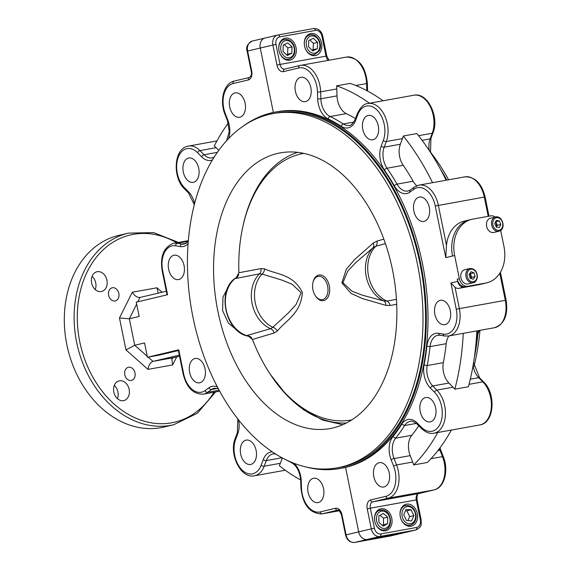 <?xml version="1.0" encoding="UTF-8"?>
<svg xmlns="http://www.w3.org/2000/svg" width="571" height="571" viewBox="0 0 571 571"><rect width="100%" height="100%" fill="white"/><g stroke="black" fill="none" stroke-linecap="round" stroke-linejoin="round"><path stroke-width="0.86" d="M305.592 101.595A12.376 7.923 -100.2 0 0 310.881 87.855A12.376 7.923 -100.2 0 0 300.931 77.292A12.376 7.923 -100.2 0 0 300.66 77.349A12.376 7.923 -100.2 0 0 295.364 91.089A12.376 7.923 -100.2 0 0 305.321 101.652A12.376 7.923 -100.2 0 0 305.592 101.595M372.999 139.731A12.376 7.923 -100.2 0 0 378.295 125.991A12.376 7.923 -100.2 0 0 368.338 115.428A12.376 7.923 -100.2 0 0 368.067 115.485A12.376 7.923 -100.2 0 0 362.778 129.224A12.376 7.923 -100.2 0 0 372.727 139.788A12.376 7.923 -100.2 0 0 372.999 139.731M424.053 221.362A12.376 7.923 -100.2 0 0 429.342 207.623A12.376 7.923 -100.2 0 0 419.385 197.059A12.376 7.923 -100.2 0 0 419.121 197.116A12.376 7.923 -100.2 0 0 413.825 210.856A12.376 7.923 -100.2 0 0 423.782 221.42A12.376 7.923 -100.2 0 0 424.053 221.362M445.059 324.621A12.376 7.923 -100.2 0 0 450.348 310.874A12.376 7.923 -100.2 0 0 440.398 300.317A12.376 7.923 -100.2 0 0 440.127 300.375A12.376 7.923 -100.2 0 0 434.838 314.114A12.376 7.923 -100.2 0 0 444.788 324.678A12.376 7.923 -100.2 0 0 445.059 324.621M383.99 486.956A12.376 7.923 -100.2 0 0 389.286 473.216A12.376 7.923 -100.2 0 0 379.33 462.66A12.376 7.923 -100.2 0 0 379.058 462.71A12.376 7.923 -100.2 0 0 373.769 476.457A12.376 7.923 -100.2 0 0 383.719 487.013A12.376 7.923 -100.2 0 0 383.99 486.956M430.398 421.833A12.376 7.923 -100.2 0 0 435.687 408.094A12.376 7.923 -100.2 0 0 425.738 397.53A12.376 7.923 -100.2 0 0 425.466 397.587A12.376 7.923 -100.2 0 0 420.17 411.327A12.376 7.923 -100.2 0 0 430.127 421.89A12.376 7.923 -100.2 0 0 430.398 421.833M279.026 50.712A11.249 8.636 76.7 0 0 290.132 60.126A11.249 8.636 76.7 0 0 296.042 47.643A11.249 8.636 76.7 0 0 284.936 38.228A11.249 8.636 76.7 0 0 279.026 50.712M304.55 46.108A11.249 8.636 76.7 0 0 315.649 55.523A11.249 8.636 76.7 0 0 321.559 43.046A11.249 8.636 76.7 0 0 310.46 33.632A11.249 8.636 76.7 0 0 304.55 46.108M374.769 521.302A11.249 8.636 76.7 0 0 385.875 530.716A11.249 8.636 76.7 0 0 391.785 518.24A11.249 8.636 76.7 0 0 380.679 508.825A11.249 8.636 76.7 0 0 374.769 521.302M400.292 516.705A11.249 8.636 76.7 0 0 411.391 526.119A11.249 8.636 76.7 0 0 417.301 513.636A11.249 8.636 76.7 0 0 406.202 504.222A11.249 8.636 76.7 0 0 400.292 516.705M305.678 466.885A181.135 115.949 -100.2 0 0 339.909 468.52A181.135 115.949 -100.2 0 0 343.87 467.692L343.642 466.586L343.87 467.692L345.569 467.385L358.688 531.858L371.314 528.86L367.239 508.84A7.873 5.039 79.8 0 1 370.579 499.96L385.91 496.327A21.941 14.047 -100.2 0 0 393.605 466.143L391.106 459.734A19.128 12.241 79.8 0 1 392.862 436.708A181.699 116.306 -100.2 0 0 401.791 424.167A19.128 12.241 79.8 0 1 407.701 419.564A19.128 12.241 79.8 0 1 417.244 423.054L421.348 427.201A21.941 14.047 -100.2 0 0 440.691 422.611A21.941 14.047 -100.2 0 0 434.51 392.22L430.406 388.073A19.128 12.241 79.8 0 1 424.075 364.933A181.699 116.306 -100.2 0 0 426.901 346.219A19.128 12.241 79.8 0 1 435.445 333.407A19.128 12.241 79.8 0 1 438.664 333.314A2.248 1.684 99.6 0 0 439.991 335.227L437.964 335.227A16.873 10.799 -100.2 0 0 437.6 335.305A16.873 10.799 -100.2 0 0 430.056 346.611L446.215 343.692A16.873 10.799 79.8 0 1 448.892 335.941M416.801 185.753A16.873 10.799 -100.2 0 1 413.161 181.207A183.948 117.747 -100.2 0 0 403.212 165.304A16.873 10.799 -100.2 0 1 400.357 144.235L402.469 138.61A24.189 15.481 -100.2 0 0 403.29 136.012L416.894 133.557A208.137 133.229 -100.2 0 1 446.129 180.236M474.337 357.639A181.135 115.949 -100.2 0 0 477.984 332.829M446.715 179.872A181.135 115.949 -100.2 0 0 440.32 168.945M275.629 111.995L277.335 111.688A181.135 115.949 79.8 0 1 422.997 266.272A181.135 115.949 79.8 0 1 345.569 467.385L343.87 467.692A181.135 115.949 -100.2 0 0 421.298 266.571A181.135 115.949 -100.2 0 0 275.629 111.995A181.135 115.949 -100.2 0 0 271.668 112.815L271.875 113.829L271.668 112.815A181.135 115.949 -100.2 0 0 244.124 125.47M355.497 118.582A183.948 117.747 -100.2 0 0 346.311 113.629A16.873 10.799 -100.2 0 1 337.018 95.878L336.797 88.933A24.189 15.481 -100.2 0 0 336.569 85.843A208.137 133.229 -100.2 0 1 369.408 103.23M383.02 100.774A208.137 133.229 -100.2 0 0 350.18 83.395L336.569 85.843M432.518 182.684A208.137 133.229 -100.2 0 0 403.29 136.012M463.231 333.35A208.137 133.229 79.8 0 1 454.802 389.201A24.189 15.481 79.8 0 0 453.046 387.209L436.886 390.121A24.189 15.481 79.8 0 1 445.38 415.574A24.189 15.481 79.8 0 1 433.924 433.211L479.861 424.931A24.189 15.481 -100.2 0 0 491.317 407.294A24.189 15.481 -100.2 0 0 482.823 381.842L469.048 384.326M446.215 343.692A183.948 117.747 79.8 0 1 443.36 362.642A16.873 10.799 79.8 0 0 448.942 383.055L453.046 387.209M476.842 330.902A208.137 133.229 79.8 0 1 468.406 386.745L454.802 389.201M437.743 432.518A208.137 133.229 79.8 0 1 413.697 464.937L427.308 462.481A208.137 133.229 79.8 0 0 451.354 430.07M418.771 425.766A183.948 117.747 79.8 0 1 411.755 435.302A16.873 10.799 79.8 0 0 410.214 455.622L412.705 462.032A24.189 15.481 79.8 0 1 413.697 464.937M500.688 230.399L503.986 246.622A32.626 25.053 -103.3 0 1 486.849 282.816L479.369 284.586A32.626 25.053 -103.3 0 1 478.341 284.801L458.77 288.334A6.752 5.182 -103.3 0 1 455.03 287.263L450.919 282.973L457.699 281.36A6.752 5.182 76.7 0 0 464.152 287.056L483.716 283.53A32.626 25.053 76.7 0 0 484.743 283.316A32.626 25.053 -103.3 0 1 483.716 283.53L465.85 286.749A9 6.909 -103.3 0 1 457.25 279.162L457.699 281.36M339.909 468.52L341.608 468.213A181.135 115.949 79.8 0 0 345.569 467.385L358.688 531.858A9 6.909 76.7 0 0 367.289 539.445L354.662 542.443L390.393 535.998L403.012 533.007A9 6.909 76.7 0 0 403.297 532.943L390.671 535.941A9 6.909 -103.3 0 1 390.393 535.998A2.248 1.442 -100.2 0 1 390.343 536.012A2.248 1.442 -100.2 0 1 390.293 536.019M430.941 458.741L442.482 456.664A24.189 15.481 -100.2 0 1 433.996 489.939A2.248 1.727 76.7 0 0 434.067 489.925L418.736 493.565A2.248 1.727 76.7 0 1 418.664 493.58L433.996 489.939L388.059 498.219L372.727 501.859L418.664 493.58A5.624 3.597 79.8 0 0 416.28 499.918L417.08 499.803L421.155 519.824L420.349 519.938L416.28 499.918L370.343 508.197L374.412 528.225L371.314 528.86A9 6.909 -103.3 0 0 379.908 536.455A2.248 1.442 79.8 0 0 380.864 533.914L416.594 527.476A2.248 1.442 -100.2 0 1 415.638 530.009A9 6.909 -103.3 0 0 415.924 529.952L403.297 532.943A9 6.909 76.7 0 1 403.012 533.007L415.638 530.009L379.908 536.455L367.289 539.445L403.012 533.007L367.289 539.445A9 6.909 76.7 0 1 358.688 531.858L345.562 534.991L341.487 514.971L341.986 514.828L346.062 534.849A9 6.909 -103.3 0 0 354.662 542.443A2.248 1.442 79.8 0 1 354.612 542.45L390.671 535.941M470.711 219.607A32.626 25.053 76.7 0 0 469.683 219.821A32.626 25.053 76.7 0 0 452.546 256.015A32.626 25.053 -103.3 0 1 469.683 219.821L471.789 219.321A32.626 25.053 -103.3 0 1 472.817 219.107L490.682 215.888A9 6.909 -103.3 0 1 495.328 217.059M486.849 282.816A32.626 25.053 -103.3 0 1 485.821 283.03L467.956 286.249A9 6.909 -103.3 0 1 459.355 278.662L454.652 255.515L445.765 257.621L446.493 245.323A32.626 25.053 -103.3 0 1 464.309 221.098L469.683 219.821M328.439 60.333A5.624 3.597 79.8 0 1 325.991 56.144L280.054 64.43L275.979 44.402L272.874 45.045A9 6.909 -103.3 0 1 277.606 35.059L264.98 38.057A9 6.909 76.7 0 1 265.265 37.993A9 6.909 76.7 0 0 264.98 38.057A9 6.909 76.7 0 0 260.255 48.035L273.352 112.437L260.255 48.035L247.122 51.176C245.708 47.193 247.45 43.817 252.361 41.048A9 6.909 -103.3 0 0 247.628 51.033L251.704 71.054A7.873 5.039 79.8 0 1 248.364 79.933L233.039 83.566A21.941 14.047 -100.2 0 0 225.338 113.75L227.829 120.16A19.128 12.241 79.8 0 1 228.586 138.546M66.836 344.663A98.44 75.586 -103.3 0 1 118.554 235.459L128.368 233.125A98.44 75.586 -103.3 0 0 76.657 342.329A98.44 75.586 -103.3 0 0 173.805 424.703L163.984 427.029A98.44 75.586 -103.3 0 1 66.836 344.663M228.264 123.165A208.137 133.229 79.8 0 0 214.253 146.012A24.189 15.481 79.8 0 1 216.131 147.682L218.75 150.33M193.476 182.306A12.376 7.923 -100.2 0 0 198.765 168.566A12.376 7.923 -100.2 0 0 188.815 158.003A12.376 7.923 -100.2 0 0 188.544 158.06A12.376 7.923 -100.2 0 0 183.255 171.8A12.376 7.923 -100.2 0 0 193.205 182.363A12.376 7.923 -100.2 0 0 193.476 182.306M199.821 382.777A12.376 7.923 -100.2 0 0 205.11 369.037A12.376 7.923 -100.2 0 0 195.161 358.481A12.376 7.923 -100.2 0 0 194.889 358.531A12.376 7.923 -100.2 0 0 189.601 372.278A12.376 7.923 -100.2 0 0 199.55 382.834A12.376 7.923 -100.2 0 0 199.821 382.777M250.869 464.409A12.376 7.923 -100.2 0 0 256.165 450.669A12.376 7.923 -100.2 0 0 246.208 440.105A12.376 7.923 -100.2 0 0 245.937 440.162A12.376 7.923 -100.2 0 0 240.648 453.909A12.376 7.923 -100.2 0 0 250.598 464.466A12.376 7.923 -100.2 0 0 250.869 464.409M318.283 502.544A12.376 7.923 -100.2 0 0 323.571 488.805A12.376 7.923 -100.2 0 0 313.622 478.241A12.376 7.923 -100.2 0 0 313.351 478.298A12.376 7.923 -100.2 0 0 308.062 492.038A12.376 7.923 -100.2 0 0 318.011 502.601A12.376 7.923 -100.2 0 0 318.283 502.544M239.877 117.183A12.376 7.923 -100.2 0 0 245.173 103.444A12.376 7.923 -100.2 0 0 235.216 92.88A12.376 7.923 -100.2 0 0 234.945 92.937A12.376 7.923 -100.2 0 0 229.656 106.677A12.376 7.923 -100.2 0 0 239.606 117.241A12.376 7.923 -100.2 0 0 239.877 117.183M178.816 279.526A12.376 7.923 -100.2 0 0 184.105 265.779A12.376 7.923 -100.2 0 0 174.155 255.223A12.376 7.923 -100.2 0 0 173.884 255.28A12.376 7.923 -100.2 0 0 168.588 269.02A12.376 7.923 -100.2 0 0 178.545 279.576A12.376 7.923 -100.2 0 0 178.816 279.526M135.006 372.934A6.752 5.182 -103.3 0 1 131.458 380.422A6.752 5.182 -103.3 0 1 124.799 374.776A6.752 5.182 -103.3 0 1 128.339 367.289A6.752 5.182 -103.3 0 1 135.006 372.934M114.307 385.446A10.128 7.773 -103.3 0 1 117.919 392.006A10.128 7.773 -103.3 0 1 117.44 398.658M129.139 389.343A10.128 7.773 -103.3 0 1 123.821 400.578A10.128 7.773 -103.3 0 1 113.829 392.106A10.128 7.773 -103.3 0 1 119.146 380.871A10.128 7.773 -103.3 0 1 129.139 389.343M118.832 293.444A6.752 5.182 -103.3 0 1 115.285 300.938A6.752 5.182 -103.3 0 1 108.626 295.286A6.752 5.182 -103.3 0 1 112.173 287.798A6.752 5.182 -103.3 0 1 118.832 293.444M92.109 276.343A10.128 7.773 -103.3 0 1 95.721 282.902A10.128 7.773 -103.3 0 1 95.243 289.561M106.941 280.24A10.128 7.773 -103.3 0 1 101.624 291.474A10.128 7.773 -103.3 0 1 91.631 283.002A10.128 7.773 -103.3 0 1 96.949 271.767A10.128 7.773 -103.3 0 1 106.941 280.24M173.227 243.396A24.189 15.481 79.8 0 1 173.755 243.289L173.156 243.41C163.649 247.371 159.98 256.5 162.171 270.782L162.671 270.64L167.567 294.722L136.241 302.152L139.153 316.462L129.339 318.789L119.467 317.968L132.308 292.231L156.975 287.784L158.196 293.144M166.325 291.217L139.831 297.498M179.558 356.247L173.42 357.703L171.8 358.995L172.67 364.933L148.003 369.38L125.97 349.923L119.467 317.968M282.36 457.928L280.34 463.295A24.189 15.481 -100.2 0 1 279.29 465.658A208.137 133.229 -100.2 0 0 300.667 479.947M178.395 350.544L158.502 355.262L147.454 357.253L144.542 342.943L134.72 345.269L125.97 349.923M178.78 349.823L183.676 373.898L183.177 374.041L178.28 349.966L178.78 349.823L147.454 357.253M252.361 41.048L264.98 38.057A9 6.909 76.7 0 0 260.255 48.035L272.874 45.045L276.949 65.065L280.054 64.43A5.624 3.597 -100.2 0 0 284.558 69.134A5.624 3.597 -100.2 0 0 284.594 69.127A2.248 1.727 -103.3 0 1 284.679 69.105L299.861 65.508M179.33 355.141L152.985 361.386C150.394 362.435 148.738 365.097 148.003 369.38M137.825 301.774L139.981 297.462C137.218 297.669 134.663 295.928 132.308 292.231M238.428 331.43L228.393 323.1L222.576 310.581L222.983 297.141L228.771 285.935M392.534 270.004A140.073 89.661 -100.2 0 0 280.368 152.864A140.073 89.661 -100.2 0 0 217.901 311.423A140.073 89.661 -100.2 0 0 330.067 428.564A140.073 89.661 -100.2 0 0 392.534 270.004M192.998 317.326A180.015 115.228 -100.2 0 0 337.154 467.87A180.015 115.228 -100.2 0 0 417.43 264.102A180.015 115.228 -100.2 0 0 273.281 113.558A180.015 115.228 -100.2 0 0 192.998 317.326M337.154 467.87L339.709 467.406A180.015 115.228 -100.2 0 0 419.985 263.638A180.015 115.228 -100.2 0 0 275.829 113.101L273.281 113.558M473.994 366.268A180.015 115.228 -100.2 0 0 479.954 330.338M448.592 179.786A180.015 115.228 -100.2 0 0 430.42 152.043M312.922 282.688L313.079 281.981A13.019 8.337 79.8 0 1 318.597 275.079A13.019 8.337 79.8 0 1 329.303 285.907A13.019 8.337 79.8 0 1 323.786 300.589A13.019 8.337 79.8 0 1 315.635 296.149L315.235 295.542A11.813 7.559 79.8 0 1 312.922 282.688A11.813 7.559 79.8 0 1 317.926 276.428A11.813 7.559 79.8 0 1 327.64 286.249A11.813 7.559 79.8 0 1 322.629 299.568A11.813 7.559 79.8 0 1 315.235 295.542M238.728 274.58L236.53 277.456C215.881 289.062 225.024 332.993 248.67 336.24L247.407 335.355L270.604 328.696L272.881 327.269L288.562 312.744L296.106 304.479L301.117 292.795L292.131 284.237L282.01 280.118L262.06 274.08L259.448 273.844L235.837 278.477L238.892 272.731A135.42 86.678 79.8 0 1 243.025 225.83A135.42 86.678 79.8 0 1 300.396 154.07A135.42 86.678 79.8 0 1 303.751 153.378M238.892 272.731L260.99 268.606L264.537 268.855C276.985 274.708 293.016 273.795 302.394 292.473C300.853 313.586 286.249 320.103 277.213 331.137L274.094 333.007L252.468 339.459L247.407 335.355M351.807 419.913A135.42 86.678 79.8 0 1 269.598 373.227A135.42 86.678 79.8 0 1 252.468 339.459M385.396 243.603L375.832 246.244L372.999 247.771L355.79 262.596L347.86 270.961L342.893 282.731L351.957 291.167L362.421 295.2L383.826 300.96L386.995 301.088L396.452 299.275M238.721 274.615A5.624 5.425 15.2 0 1 235.83 278.006L236.844 277.27M238.371 275.615A5.624 5.596 128.7 0 1 238.057 276.079M274.094 333.007A5.624 4.532 -106.8 0 0 270.604 328.696A31.505 24.189 -103.3 0 1 252.125 303.594A31.505 24.189 -103.3 0 1 259.448 273.844A5.624 4.539 79.6 0 0 260.99 268.606M277.213 331.137A5.624 4.268 -133.5 0 0 272.881 327.269A30.927 23.746 -103.3 0 1 255.287 302.873A30.927 23.746 -103.3 0 1 262.06 274.08A5.624 4.368 107.3 0 0 264.537 268.855M396.717 304.286L390.036 305.506A5.624 4.083 79.6 0 0 386.995 301.088A31.505 24.189 -103.3 0 1 368.516 275.993A31.505 24.189 -103.3 0 1 375.832 246.244A5.624 4.076 -105.8 0 0 376.939 241.105L383.826 239.149M390.036 305.506L385.896 305.364A5.624 3.883 103.5 0 0 383.826 300.96A30.927 23.746 -103.3 0 1 366.225 276.557A30.927 23.746 -103.3 0 1 372.999 247.771A5.624 3.783 -129.1 0 0 373.227 243.075L376.939 241.105M385.896 305.364L362.642 298.654L351.172 293.501L341.865 282.859L346.347 269.148L354.741 259.441L373.227 243.075M235.837 278.477L235.83 278.006A31.505 24.189 -103.3 0 0 226.159 309.753A31.505 24.189 -103.3 0 0 247.607 335.891A5.624 5.346 146 0 1 251.832 338.16L248.67 336.24M286.542 54.78L287.62 54.238L287.827 47.893L284.315 44.574M291.824 53.239L292.031 46.893L287.741 42.839L283.245 45.116L283.038 51.461L287.327 55.523L291.824 53.239L287.62 54.238M287.827 47.893L292.031 46.893M408.079 520.638A10.128 7.773 76.7 0 0 408.186 520.003M413.868 515.627L411.12 509.846L406.052 509.389L403.726 514.714L406.473 520.488L411.548 520.945L413.868 515.627L409.664 516.627L406.916 510.845L411.12 509.846M406.916 510.845L405.467 510.717M407.915 520.616L409.664 516.627M383.305 526.155L387.695 523.593L387.659 517.205L383.248 513.386L378.866 515.948L378.894 522.329L383.305 526.155M382.299 525.277L387.695 523.593M383.484 524.592L383.455 518.204L387.659 517.205M383.455 518.204L380.043 515.256M313.329 38.25L308.804 40.448L308.526 46.779L312.78 50.905L317.305 48.706L317.583 42.375L313.329 38.25M312.059 50.205L313.101 49.706L313.379 43.375L309.839 39.941M313.379 43.375L317.583 42.375M313.101 49.706L317.305 48.706M454.652 255.515A32.626 25.053 -103.3 0 1 471.789 219.321M469.705 273.552A5.624 4.318 -103.3 0 1 470.725 276.043A5.624 4.318 -103.3 0 1 470.811 278.398L471.589 277.356L470.49 273.623L469.819 273.388M495.428 222.112A5.624 4.318 -103.3 0 1 496.42 224.56A5.624 4.318 -103.3 0 1 496.492 226.944M473.209 282.731L468.163 283.93A7.316 5.617 -103.3 0 1 460.818 274.858A7.316 5.617 -103.3 0 1 464.787 269.698L469.833 268.498A7.316 5.617 -103.3 0 0 465.872 273.659A7.316 5.617 -103.3 0 0 473.209 282.731C475.101 282.552 476.485 280.789 477.37 277.442C477.292 271.482 474.779 268.498 469.833 268.498M473.994 272.788L470.982 271.746L469.069 274.437L470.169 278.177L473.181 279.219L475.093 276.521L473.994 272.788L470.49 273.623M471.589 277.356L475.093 276.521M500.032 230.798A7.316 5.617 -103.3 0 1 498.904 231.241L493.851 232.44A7.316 5.617 -103.3 0 1 486.913 227.379A7.316 5.617 -103.3 0 1 489.347 218.65A7.316 5.617 -103.3 0 1 490.475 218.208L495.528 217.009A7.316 5.617 -103.3 0 0 494.4 217.451A7.316 5.617 -103.3 0 0 491.959 226.18A7.316 5.617 -103.3 0 0 498.904 231.241L500.125 230.763C506.206 227.8 502.045 215.103 495.528 217.009M500.824 224.489L499.318 220.927L496.27 220.435L494.729 223.504L496.228 227.058L499.275 227.551L500.824 224.489L497.312 225.317L495.814 221.762L499.318 220.927M496.42 227.087L497.312 225.317M367.417 103.608A24.189 15.481 79.8 0 1 367.945 103.494A24.189 15.481 79.8 0 1 384.497 115.285A24.189 15.481 79.8 0 1 386.31 141.522L384.19 147.154A16.873 10.799 -100.2 0 0 387.045 168.217A183.948 117.747 79.8 0 1 396.995 184.126A16.873 10.799 -100.2 0 0 407.865 191.049L410.321 189.986A2.248 1.656 -125.7 0 0 409.935 192.113A19.128 12.241 79.8 0 1 394.247 185.718A2.248 0.835 -29.6 0 1 396.995 184.126L413.161 181.207M394.247 185.718A181.699 116.306 -100.2 0 0 384.419 170.008A19.128 12.241 79.8 0 1 381.178 146.133L383.298 140.509A21.941 14.047 -100.2 0 0 381.499 116.384A21.941 14.047 -100.2 0 0 366.161 106.113A21.941 14.047 -100.2 0 0 357.774 114.707A2.248 1.178 -159.4 0 1 357.367 113.608L355.255 119.232C352.678 123.843 350.665 125.898 349.224 125.384A16.873 10.799 -100.2 0 1 343.285 123.971A183.948 117.747 79.8 0 0 330.152 116.541L346.311 113.629M383.298 140.509A2.248 1.178 20.6 0 0 386.31 141.522L402.469 138.61M418.464 185.24A24.189 15.481 79.8 0 1 418.993 185.125A24.189 15.481 79.8 0 1 438.364 205.353L446.493 245.323M445.765 257.621L435.259 205.995A21.941 14.047 -100.2 0 0 417.208 187.745A21.941 14.047 -100.2 0 0 413.818 189.322A2.248 1.656 -125.7 0 1 414.211 187.188L410.321 189.986M435.259 205.995L484.301 197.074A24.189 15.481 -100.2 0 0 464.93 176.846L418.993 185.125L414.211 187.188M417.244 423.054A2.248 1.263 135.3 0 0 417.351 424.324C413.889 421.598 411.513 420.613 410.221 421.384A16.873 10.799 -100.2 0 0 409.85 421.462A16.873 10.799 -100.2 0 0 404.639 425.523L416.352 423.411M476.621 335.02A16.873 10.799 79.8 0 1 478.662 330.573M429.292 150.58A16.873 10.799 79.8 0 1 430.127 138.867L432.247 133.243A24.189 15.481 -100.2 0 0 430.434 107.005A24.189 15.481 -100.2 0 0 413.882 95.214L367.346 103.622C363.891 103.822 360.565 107.148 357.367 113.608M413.882 95.214C427.8 92.088 439.527 117.283 433.039 132.715A2.248 1.178 20.6 0 1 432.247 133.243L418.6 135.705M488.219 216.33L484.301 197.074L485.1 196.959L489.012 216.188M326.79 56.029L322.722 36.009L321.916 36.123L325.991 56.144L326.79 56.029L328.975 60.233M367.61 91.053L367.574 90.189A2.248 0.385 -1.8 0 1 366.796 90.511L366.575 83.566L355.833 85.5M430.52 152.457L430.927 138.339A2.248 1.178 20.6 0 1 430.127 138.867L422.112 140.316M446.351 180.193A16.873 10.799 79.8 0 1 445.908 179.779M367.353 83.245C365.54 66.286 358.581 57.564 346.469 57.079A24.189 15.481 -100.2 0 1 366.575 83.566A2.248 0.385 -1.8 0 0 367.353 83.245L367.574 90.189M317.683 98.847L317.469 91.902A21.941 14.047 -100.2 0 0 298.754 67.985A2.248 1.727 -103.3 0 1 299.932 65.487A2.248 1.727 -103.3 0 1 300.003 65.472A24.189 15.481 79.8 0 1 300.532 65.365A24.189 15.481 79.8 0 1 320.638 91.845L320.859 98.79A16.873 10.799 -100.2 0 0 330.152 116.541A2.248 1.57 -64.4 0 0 328.218 118.968A19.128 12.241 79.8 0 1 317.683 98.847A2.248 0.385 -1.8 0 0 320.859 98.79L337.018 95.878M336.797 88.933L320.638 91.845A2.248 0.385 -1.8 0 1 317.469 91.902M353.806 122.08L343.285 123.971A2.248 1.477 -56.8 0 0 341.194 126.305A181.699 116.306 -100.2 0 0 328.218 118.968M400.357 144.235L384.19 147.154A2.248 1.178 20.6 0 1 381.178 146.133M403.212 165.304L387.045 168.217A2.248 0.999 -34.5 0 0 384.419 170.008M370.579 499.96A2.248 1.727 76.7 0 0 372.727 501.859A5.624 3.597 -100.2 0 0 370.343 508.197L367.239 508.84M412.705 462.032L396.545 464.944A24.189 15.481 79.8 0 1 388.059 498.219A2.248 1.727 76.6 0 1 385.91 496.327M439.413 448.628A16.873 10.799 79.8 0 0 439.984 450.255A2.248 0.507 -21.3 0 1 440.841 450.326L443.339 456.736A2.248 0.507 -21.3 0 0 442.482 456.664L439.984 450.255L437.871 450.633M410.214 455.622L394.047 458.534L396.545 464.944A2.248 0.507 -21.3 0 0 393.605 466.143M401.791 424.167L404.639 425.523A183.948 117.747 79.8 0 1 395.596 438.214A16.873 10.799 -100.2 0 0 394.047 458.534A2.248 0.507 -21.3 0 0 391.106 459.734M392.862 436.708L395.596 438.214L411.755 435.302M473.059 365.647A16.873 10.799 79.8 0 0 478.719 377.688A2.248 1.263 -44.7 0 1 479.64 377.902L483.744 382.049A2.248 1.263 -44.7 0 0 482.823 381.842L478.719 377.688L470.297 379.208M448.942 383.055L432.782 385.967L436.886 390.121A2.248 1.263 -44.7 0 0 434.51 392.22M426.901 346.219L430.056 346.611A183.948 117.747 79.8 0 1 427.194 365.554A16.873 10.799 -100.2 0 0 432.782 385.967A2.248 1.263 -44.7 0 0 430.406 388.073M424.075 364.933L427.194 365.554L443.36 362.642M455.03 287.263L459.37 308.611L505.306 300.332L499.796 273.259M438.664 333.314L443.274 334.092A21.941 14.047 -100.2 0 0 456.272 309.254L459.37 308.611A24.189 15.481 79.8 0 1 448.585 335.991L494.522 327.711A24.189 15.481 -100.2 0 0 505.306 300.332L505.606 300.36M478.341 284.801L485.821 283.03M458.77 288.334L464.152 287.056M476.414 338.21L479.176 330.481M443.339 456.736C448.849 470.104 444.695 487.691 434.067 489.925L434.067 489.925A2.248 1.727 76.7 0 0 434.16 489.897M417.08 499.803C416.844 495.892 417.401 493.815 418.736 493.565A2.248 1.727 76.7 0 0 418.8 493.544M420.349 519.938A6.752 5.182 -103.3 0 1 416.594 527.476M380.864 533.914A6.752 5.182 -103.3 0 1 374.412 528.225M421.348 427.201A2.248 1.263 135.3 0 0 421.455 428.478C425.873 432.511 430.027 434.088 433.924 433.211M443.274 334.092A2.248 1.684 99.6 0 0 444.602 336.005L448.585 335.991M456.272 309.254L450.919 282.973M413.818 189.322L409.935 192.113M357.774 114.707L355.654 120.331A2.248 1.178 -159.4 0 1 355.255 119.232M355.654 120.331A19.128 12.241 79.8 0 1 341.194 126.305M346.469 57.079L300.532 65.365L284.558 69.134M298.754 67.985L283.43 71.618A2.248 1.727 -103.3 0 1 284.615 69.12M283.43 71.618A7.873 5.039 79.8 0 1 276.949 65.065M277.984 34.981L313.615 28.557A2.248 1.442 -100.2 0 1 313.665 28.55L277.941 34.988A2.248 1.442 79.8 0 1 279.74 36.872L315.47 30.434A2.248 1.442 -100.2 0 0 313.665 28.55C318.318 28.35 321.337 30.834 322.722 36.009M275.979 44.402A6.752 5.182 -103.3 0 1 279.74 36.872M315.47 30.434A6.752 5.182 -103.3 0 1 321.916 36.123M176.646 242.768A96.192 73.859 76.7 0 0 101.174 251.782A96.192 73.859 76.7 0 0 79.762 341.694A96.192 73.859 76.7 0 0 139.181 419.542A96.192 73.859 76.7 0 0 213.989 392.234M217.415 388.451L211.498 389.515A2.248 1.656 -125.7 0 1 209 387.78A19.128 12.241 79.8 0 1 211.962 386.41A19.128 12.241 79.8 0 1 217.43 387.002M218.393 388.83L214.482 388.23A16.873 10.799 -100.2 0 0 214.111 388.309A16.873 10.799 -100.2 0 0 211.498 389.515L207.616 392.313A2.248 1.656 -125.7 0 1 205.117 390.578L209 387.78M282.017 457.749L266.293 460.583A2.248 1.178 -159.4 0 1 263.281 459.569A19.128 12.241 79.8 0 1 270.597 452.082A19.128 12.241 79.8 0 1 272.331 451.868M275.586 453.988L273.116 453.902A16.873 10.799 -100.2 0 0 272.745 453.974A16.873 10.799 -100.2 0 0 266.293 460.583L264.18 466.207A2.248 1.178 -159.4 0 1 261.168 465.194L263.281 459.569M188.323 240.662L173.755 243.289A24.189 15.481 79.8 0 1 177.296 243.282A2.248 1.684 99.6 0 0 175.661 245.801A21.941 14.047 -100.2 0 0 171.978 245.908A21.941 14.047 -100.2 0 0 162.671 270.64M187.888 146.183A24.189 15.481 79.8 0 1 188.423 146.069A24.189 15.481 79.8 0 1 199.964 150.594A2.248 1.263 135.3 0 0 197.587 152.693A21.941 14.047 -100.2 0 0 186.638 148.696A21.941 14.047 -100.2 0 0 176.703 164.955A21.941 14.047 -100.2 0 0 184.433 187.673L188.537 191.82A19.128 12.241 79.8 0 1 194.583 203.583M188.266 241.305L177.296 243.282L181.906 244.06A16.873 10.799 -100.2 0 0 184.376 244.053L188.237 241.69M216.131 147.682L199.964 150.594L204.068 154.741A16.873 10.799 -100.2 0 0 212.126 157.896L214.139 157.125M186.453 243.239L181.906 244.06A2.248 1.684 99.6 0 0 180.279 246.586L175.661 245.801M217.301 152.357L204.068 154.741A2.248 1.263 135.3 0 0 201.691 156.847L197.587 152.693M249.613 77.42A2.248 1.727 76.7 0 0 249.541 77.435L234.224 81.075A2.248 1.727 76.7 0 1 234.296 81.053L249.477 77.456M247.122 51.176L251.197 71.197L251.704 71.054M251.197 71.197C251.875 73.88 251.326 75.957 249.541 77.435A2.248 1.727 76.7 0 0 248.364 79.933M225.338 113.75A2.248 0.507 -21.3 0 0 224.938 114.264C219.428 100.896 223.589 83.295 234.224 81.075A2.248 1.727 76.7 0 0 233.039 83.566M224.938 114.264L227.436 120.674A2.248 0.507 -21.3 0 1 227.829 120.16M212.391 159.966A19.128 12.241 79.8 0 1 201.691 156.847M216.923 140.93L187.816 146.197C173.627 148.895 172.378 177.61 184.533 188.951A2.248 1.263 -44.7 0 1 184.433 187.673M184.533 188.951L188.637 193.098A2.248 1.263 -44.7 0 1 188.537 191.82M188.087 243.639A19.128 12.241 79.8 0 1 180.279 246.586M136.647 304.136L129.339 318.789L134.72 345.269L147.268 356.34M183.676 373.898A21.941 14.047 -100.2 0 0 205.117 390.578M219.15 390.236L207.616 392.313A24.189 15.481 79.8 0 1 203.347 394.154C193.326 394.375 186.603 387.666 183.177 374.041M237.857 418.957L237.35 432.661A2.248 1.178 20.6 0 0 237.757 433.76L235.645 439.385A21.941 14.047 -100.2 0 0 241.826 469.776A21.941 14.047 -100.2 0 0 261.168 465.194M238.599 419.892A19.128 12.241 79.8 0 1 237.757 433.76M237.35 432.661L235.238 438.285A2.248 1.178 20.6 0 0 235.645 439.385M280.34 463.295L264.18 466.207A24.189 15.481 79.8 0 1 254.395 475.786C240.477 478.912 228.75 453.717 235.238 438.285M294.129 463.331A19.128 12.241 79.8 0 1 301.252 481.046A2.248 0.385 -1.8 0 1 300.703 480.811C299.918 471.796 296.834 465.743 291.453 462.653A2.248 1.57 -64.4 0 1 290.86 462.01M300.703 480.811L300.924 487.755A2.248 0.385 -1.8 0 0 301.474 487.991A21.941 14.047 -100.2 0 0 320.188 511.909L335.512 508.276A7.873 5.039 79.8 0 1 341.986 514.828M301.252 481.046L301.474 487.991M341.487 514.971C339.788 511.031 338.553 509.425 337.782 510.153A5.624 3.597 -100.2 0 0 337.661 510.174L322.337 513.807A2.248 1.727 -103.3 0 1 320.188 511.909M339.288 510.752L322.337 513.807A24.189 15.481 79.8 0 1 321.808 513.921C309.703 513.436 302.737 504.714 300.924 487.755M337.861 510.139L337.661 510.174A2.248 1.727 -103.3 0 1 335.512 508.276M148.16 357.125L152.985 361.386L173.42 357.703M156.975 287.784L162.021 292.238M176.66 356.932L172.67 364.933M346.419 423.011A137.996 88.334 79.8 0 1 270.447 374.526L269.598 373.227M243.025 225.83L243.367 224.317A137.996 88.334 79.8 0 1 297.619 152.357M281.532 40.191L284.358 39.527A10.128 7.773 76.7 0 0 279.012 50.641M279.262 51.697A10.128 7.773 76.7 0 0 279.683 52.932A10.128 7.773 76.7 0 0 289.033 59.227C294.315 56.972 295.978 52.496 294.029 45.801C291.895 41.048 288.676 38.949 284.358 39.527M293.615 46.094A8.779 6.738 76.7 0 0 284.351 41.062A8.779 6.738 76.7 0 0 281.453 52.261A8.779 6.738 76.7 0 0 290.718 57.293A8.779 6.738 76.7 0 0 293.615 46.094M400.528 517.69A10.128 7.773 76.7 0 0 410.292 525.22C414.189 523.921 416.145 520.823 416.159 515.934C415.153 508.711 411.641 505.235 405.617 505.513A10.128 7.773 76.7 0 0 400.05 514.657A10.128 7.773 76.7 0 0 400.278 516.634M401.941 514.55A8.779 6.738 76.7 0 0 409.129 523.828A8.779 6.738 76.7 0 0 415.652 515.784A8.779 6.738 76.7 0 0 408.465 506.513A8.779 6.738 76.7 0 0 401.941 514.55M382.384 510.017A10.128 7.773 76.7 0 0 380.1 510.117A10.128 7.773 76.7 0 0 374.754 521.237M375.004 522.287A10.128 7.773 76.7 0 0 382.484 529.917A10.128 7.773 76.7 0 0 384.775 529.824C393.704 528.161 391.62 510.788 382.584 510.01L377.274 510.788M383.234 511.145A8.779 6.738 76.7 0 0 376.417 518.789A8.779 6.738 76.7 0 0 383.319 528.396A8.779 6.738 76.7 0 0 390.136 520.752A8.779 6.738 76.7 0 0 383.234 511.145M304.786 47.093A10.128 7.773 76.7 0 0 314.55 54.63L319.132 51.019C323.322 44.402 317.012 32.868 309.875 34.924A10.128 7.773 76.7 0 0 305.585 38.343A10.128 7.773 76.7 0 0 304.536 46.044M307.305 38.999A8.779 6.738 76.7 0 0 309.304 51.226A8.779 6.738 76.7 0 0 318.804 50.155A8.779 6.738 76.7 0 0 316.805 37.929A8.779 6.738 76.7 0 0 307.305 38.999M457.25 279.162L459.355 278.662M465.85 286.749L467.956 286.249M477.035 277.199A6.409 4.925 -103.3 0 1 471.311 281.589A6.409 4.925 -103.3 0 1 467.128 273.766A6.409 4.925 -103.3 0 1 472.852 269.376A6.409 4.925 -103.3 0 1 477.035 277.199M500.246 229.849A6.409 4.925 -103.3 0 1 493.408 226.437A6.409 4.925 -103.3 0 1 495.307 218.143A6.409 4.925 -103.3 0 1 502.137 221.548A6.409 4.925 -103.3 0 1 500.246 229.849M464.93 176.846C474.951 176.625 481.681 183.334 485.1 196.959M444.838 177.61L446.936 180.086M433.039 132.715L430.927 138.339M500.424 272.253L506.113 300.218C508.311 314.921 504.443 324.085 494.522 327.711M475.757 345.89L476.771 337.875M479.64 377.902L473.552 362.735M483.744 382.049C496.142 393.576 494.507 422.954 479.861 424.931M440.841 450.326L440.013 447.835M415.924 529.952C423.047 526.312 420.848 523.757 421.155 519.824M417.351 424.324L421.455 428.478M439.991 335.227L444.602 336.005M178.509 242.432L153.613 232.597L128.368 233.125M226.673 140.594L229.249 131.523L227.436 120.674M194.29 204.732L188.637 193.098M167.06 294.843L162.171 270.782M291.453 462.653L285.179 459.391M339.302 510.767L321.808 513.921M285.257 470.226L254.395 475.786M219.685 391.214L203.347 394.154M354.612 542.45C349.959 542.65 346.94 540.166 345.562 534.991M215.574 391.949L197.416 413.204L173.805 424.703M342.814 424.71L322.829 420.128L303.651 409.828L285.992 394.397L270.447 374.526M286.207 59.898L289.033 59.227M407.473 525.891L410.292 525.22M402.798 506.184L405.617 505.513M381.949 530.488L384.775 529.824M311.73 55.301L314.55 54.63M307.055 35.595L309.875 34.924"/></g></svg>
